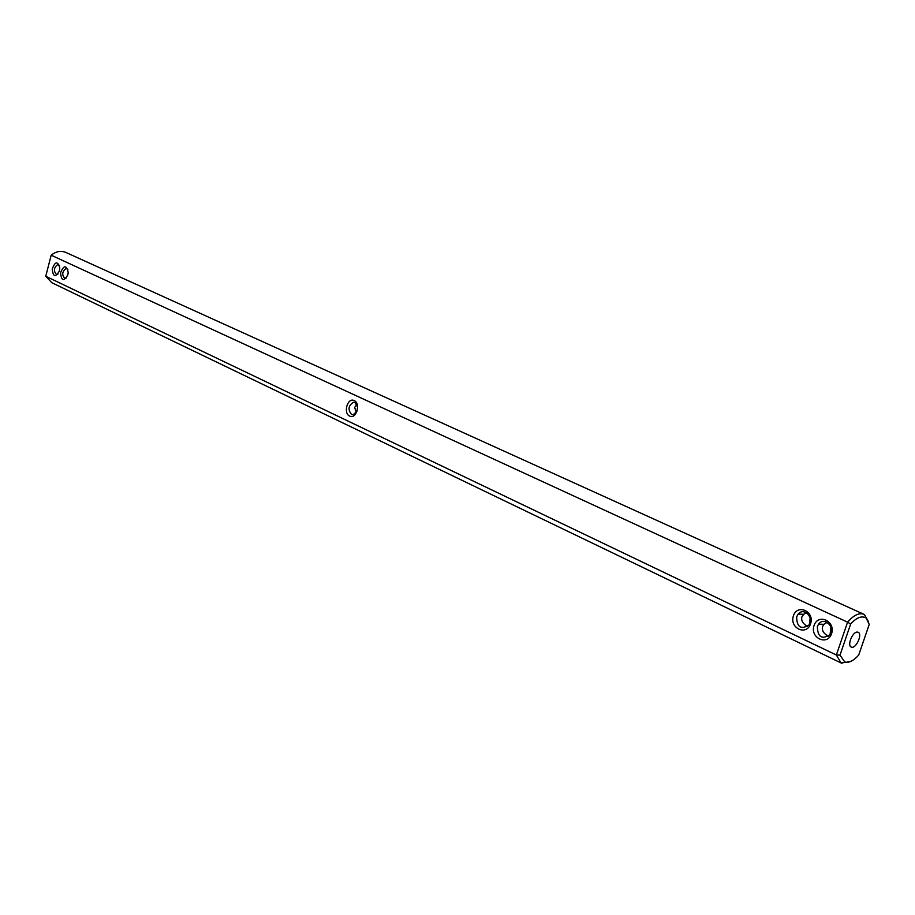 <?xml version="1.0" encoding="UTF-8"?>
<svg xmlns="http://www.w3.org/2000/svg" width="915" height="915" viewBox="0 0 915 915"><rect width="100%" height="100%" fill="white"/><g stroke="black" fill="none" stroke-linecap="round" stroke-linejoin="round"><path stroke-width="1.37" d="M850.092 661.694L841.079 662.963L836.356 655.003L840.004 655.117L844.774 661.991C848.914 663.146 853.558 660.836 858.705 655.06L869.25 624.396L864.481 614.606L868.655 622.006M840.004 655.117L850.641 624.019C856.371 617.762 861.312 615.669 865.464 617.739M857.309 632.093L858.144 632.276C862.914 634.072 855.674 649.558 851.236 647.042C846.935 645.498 852.574 631.625 857.309 632.093M51.183 255.205L847.587 622.154C853.706 615.155 859.128 612.535 863.84 614.274L65.926 252.46C60.939 250.436 56.021 251.362 51.183 255.205L45.75 276.261L836.356 655.003L847.587 622.154L850.641 624.019M863.84 614.274L864.481 614.606M45.75 276.261L51.789 282.689L841.079 662.963M349.679 416.085C342.908 413.283 347.574 397.121 354.162 400.587C361.013 403.332 356.267 419.653 349.679 416.085M814.064 625.494C818.136 613.016 835.887 621.194 831.563 633.718C827.343 646.264 809.729 637.846 814.064 625.494M59.406 270.886L59.361 271.034C55.495 277.68 53.116 277.016 52.212 269.056C55.186 261.301 57.702 260.901 59.772 267.878L59.406 270.886M67.813 274.843C63.856 281.706 61.442 281.031 60.55 272.819C63.764 265.007 66.315 264.824 68.179 272.27L67.813 274.843M793.419 615.795C797.434 603.42 814.819 611.449 810.564 623.847C806.412 636.291 789.153 628.033 793.419 615.795M830.065 634.415L830.923 627.244M809.386 624.11L810.152 618.174M827.171 622.326L823.969 624.293L822.551 626.558C821.636 630.401 823.603 633.649 828.452 636.291M817.37 626.466L818.559 624.179C824.049 616.218 835.612 627.038 829.813 634.793C821.762 639.768 817.621 637 817.37 626.466M357.056 411.132L353.259 414.735L351.554 414.472C347.7 409.668 348.306 405.608 353.373 402.303L354.997 402.566L357.605 406.981M58 274.02L56.558 274.557C53.31 270.977 53.756 267.603 57.897 264.424L59.464 265.51M66.429 277.954L64.942 278.515C61.625 274.923 62.071 271.526 66.257 268.324L67.882 269.445M796.69 616.756L798.166 614.114C803.988 606.622 814.727 618.082 808.597 625.345C800.717 629.737 796.748 626.878 796.69 616.756M59.555 270.234L59.738 268.918M806.435 612.695L803.702 614.262L801.895 616.882C801.002 620.622 802.89 623.801 807.545 626.42M356.255 412.654L354.665 407.369L356.919 404.567M67.916 274.409L68.168 272.601M844.774 661.991L841.743 663.238M823.969 624.293L818.559 624.179M353.373 402.303L354.848 402.497M803.702 614.262L798.166 614.114"/></g></svg>
